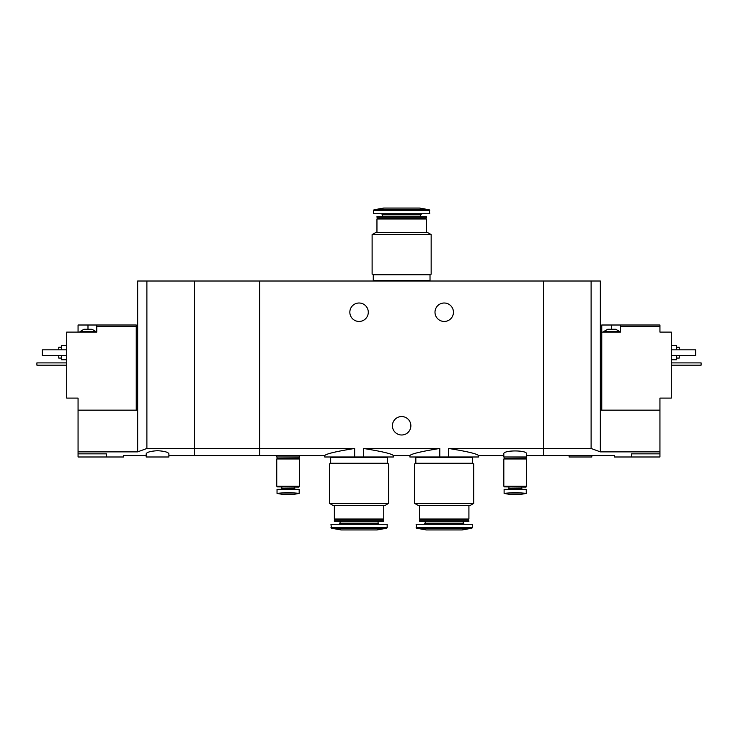 <?xml version="1.0" encoding="UTF-8"?>
<svg xmlns="http://www.w3.org/2000/svg" width="738" height="738" viewBox="0 0 738 738"><rect width="100%" height="100%" fill="white"/><g stroke="black" fill="none" stroke-linecap="round" stroke-linejoin="round"><path stroke-width="1.11" d="M168.891 455.577L259.721 455.577L259.721 448.464L259.721 455.577L324.72 455.577L324.72 456.988L363.474 456.988L363.474 448.464C381.933 451.435 391.906 453.805 393.409 455.577C391.915 453.805 381.933 451.435 363.474 448.464L439.811 448.464C421.343 451.435 411.37 453.805 409.876 455.577C411.334 453.815 421.315 451.444 439.811 448.464L439.811 456.988L448.63 456.988L448.63 448.464C467.089 451.435 477.071 453.805 478.565 455.577C477.108 453.815 467.126 451.444 448.63 448.464L543.565 448.464L543.565 281.012L194.435 281.012L194.435 455.577L194.435 448.464L146.89 448.464L137.665 451.868L78.062 451.868L78.062 456.988L123.477 456.988L123.477 455.577L146.179 455.577M363.474 456.988L393.409 456.988L393.409 455.577L409.876 455.577L409.876 456.988L439.811 456.988M354.655 456.988L354.655 448.464C336.168 451.444 326.187 453.815 324.72 455.577C326.233 453.796 336.205 451.435 354.655 448.464L259.721 448.464L259.721 281.012L259.721 448.464L194.435 448.464L194.435 281.012L137.665 281.012L137.665 451.868M448.63 456.988L478.565 456.988L478.565 455.577L503.823 455.577M453.446 312.229A9.225 9.225 0 0 1 439.608 320.218A9.225 9.225 0 0 1 439.608 304.24A9.225 9.225 0 0 1 453.446 312.229M368.29 312.229A9.225 9.225 0 0 1 354.452 320.218A9.225 9.225 0 0 1 354.452 304.24A9.225 9.225 0 0 1 368.29 312.229M526.535 455.577L543.565 455.577L543.565 448.464L591.11 448.464L591.11 281.012L543.565 281.012L543.565 455.577L614.523 455.577L614.523 456.988L659.938 456.988L659.938 451.868L600.335 451.868L591.11 448.464M526.535 453.852C527.393 449.977 502.975 449.977 503.823 453.852L503.823 456.988L526.535 456.988L526.535 453.852M382.708 448.464L420.568 448.464M410.863 425.771A9.225 9.225 0 0 1 397.026 433.76A9.225 9.225 0 0 1 397.026 417.782A9.225 9.225 0 0 1 410.863 425.771M276.75 455.577L276.75 456.988L299.462 456.988L299.462 455.577M372.118 274.195L431.158 274.195L431.158 234.601L372.118 234.601L372.118 274.195M372.118 234.601L375.808 232.47L427.468 232.47L431.158 234.601M376.952 232.47L376.952 218.983L426.333 218.983L426.333 232.47M376.952 218.983L377.515 218.42L425.771 218.42L426.333 218.983M376.952 217.848L426.333 217.848L426.333 216.695L376.952 216.695L377.515 218.42M425.771 218.42L426.333 217.848M376.952 216.695L426.333 216.695M420.66 216.289L420.66 214.804L421.721 213.734M429.747 210.339L373.539 210.339L373.539 213.734L429.747 213.734L429.276 209.776L419.525 208.061L383.76 208.061L374.009 209.776L429.276 209.776M429.175 281.012L429.175 280.44M373.262 280.44L430.023 280.44L430.023 274.767L373.262 274.767L373.262 280.44M429.175 274.767L429.175 274.195M607.715 329.259L615.658 329.259L619.634 331.528L603.739 331.528L607.715 329.259M620.492 325.006L601.756 325.006L601.756 332.1L620.492 332.1L620.492 326.427L659.938 326.427L659.938 325.006L620.492 325.006L620.492 326.427M601.756 410.162L601.756 332.1M600.335 451.868L600.335 410.162L659.938 410.162L659.938 398.096L671.294 398.096L671.294 332.1L659.938 332.1L659.938 326.427M631.562 456.988L631.562 453.852C609.579 455.724 609.579 455.724 631.562 453.852L659.938 453.852M659.938 410.162L659.938 451.868M600.335 410.162L600.335 281.012L591.11 281.012M676.405 358.068L679.246 358.068L679.246 355.513M679.246 349.84L679.246 347.284L676.405 347.284M671.294 359.775L676.405 359.775L676.405 355.513M676.405 349.84L676.405 345.587L671.294 345.587M671.294 349.84L695.703 349.84L695.703 355.513L671.294 355.513M569.109 455.577L569.109 456.988L591.821 456.988L591.821 455.577M671.294 362.893L701.1 362.893L701.1 365.172L671.294 365.172M86.005 329.259L91.964 329.259L95.94 331.528L80.045 331.528L84.021 329.259L86.005 329.259M136.244 410.162L136.244 325.006L96.789 325.006L96.789 332.1L66.706 332.1L66.706 398.096L78.062 398.096L78.062 451.868M136.244 326.427L96.789 326.427M96.789 325.006L78.062 325.006L78.062 332.1M157.535 450.706C150.57 451.139 146.788 452.191 146.179 453.852L146.179 456.988L168.891 456.988L168.891 453.852C168.282 452.191 164.5 451.139 157.535 450.706M106.438 456.988L106.438 453.852C128.421 455.724 128.421 455.724 106.438 453.852L78.062 453.852M78.062 410.162L137.665 410.162M146.89 448.464L146.89 281.012M58.754 355.513L58.754 358.068L61.595 358.068M61.595 347.284L58.754 347.284L58.754 349.84M61.595 355.513L61.595 359.775L66.706 359.775M66.706 345.587L61.595 345.587L61.595 349.84M66.706 349.84L42.297 349.84L42.297 355.513L66.706 355.513M66.706 362.893L36.9 362.893L36.9 365.172L66.706 365.172M526.249 489.349L526.249 493.344L521.886 492.993L526.249 493.344L526.249 489.349L504.109 489.349L504.109 493.344L508.482 492.993L504.109 493.344L504.109 489.349M504.109 493.408L510.069 494.46L520.29 494.46L526.249 493.408M521.886 492.993L515.179 492.43L508.482 492.993L521.886 492.993M507.873 489.349L508.934 488.288L521.425 488.288L522.486 489.349M521.425 488.288L521.425 487.08M526.249 486.877L504.109 486.877L526.046 487.08L526.249 486.231M503.823 486.231L526.535 486.231L526.535 458.981L503.823 458.981L503.823 486.231M504.109 458.981L526.249 458.981M504.109 458.695L526.249 458.695M504.395 458.409L526.249 458.132L526.249 456.988M299.176 489.349L299.176 493.344L294.803 492.993L299.176 493.344L299.176 489.349L277.036 489.349L277.036 493.344L281.399 492.993L277.036 493.344L277.036 489.349M277.036 493.408L282.995 494.46L293.217 494.46L299.176 493.408M294.803 492.993L288.106 492.43L281.399 492.993L294.803 492.993M280.791 489.349L281.861 488.288L294.351 488.288L295.412 489.349M294.351 488.288L294.351 487.08M299.176 486.877L277.036 486.877L298.973 487.08L299.176 486.231M276.75 486.231L299.462 486.231L299.462 458.981L276.75 458.981L276.75 486.231M277.036 458.981L299.176 458.981M277.036 458.695L299.176 458.695M277.322 458.409L299.176 458.132L299.176 456.988M473.741 463.805L414.701 463.805L414.701 503.399L473.741 503.399L473.741 463.805M473.741 503.399L470.051 505.53L418.391 505.53L414.701 503.399M468.916 505.53L468.916 519.017L419.525 519.017L419.525 505.53M468.916 519.017L468.344 519.58L420.088 519.58L419.525 519.017M468.916 520.152L419.525 520.152L419.525 521.305L468.916 521.305L468.344 519.58M468.916 521.305L419.525 521.305M463.233 521.711L463.233 523.196L425.199 523.196L424.138 524.266M464.303 524.266L463.233 523.196M472.32 527.661L472.32 524.266L416.121 524.266L416.592 528.224L471.85 528.224L472.32 527.661L416.121 527.661M471.85 528.224L462.099 529.939L426.333 529.939L416.592 528.224M471.748 456.988L471.748 457.56M472.606 457.56L415.835 457.56L415.835 463.233L472.606 463.233L472.606 457.56M471.748 463.233L471.748 463.805M388.585 463.805L329.545 463.805L329.545 503.399L388.585 503.399L388.585 463.805M388.585 503.399L384.895 505.53L333.235 505.53L329.545 503.399M383.76 505.53L383.76 519.017L334.369 519.017L334.369 505.53M383.76 519.017L383.188 519.58L334.941 519.58L334.369 519.017M383.76 520.152L334.369 520.152L334.369 521.305L383.76 521.305L383.188 519.58M383.76 521.305L334.369 521.305M378.087 521.711L378.087 523.196L340.052 523.196L338.982 524.266M379.147 524.266L378.087 523.196M387.164 527.661L387.164 524.266L330.965 524.266L331.436 528.224L386.694 528.224L387.164 527.661L330.965 527.661M386.694 528.224L376.952 529.939L341.187 529.939L331.436 528.224M386.601 456.988L386.601 457.56M387.45 457.56L330.679 457.56L330.679 463.233L387.45 463.233L387.45 457.56M386.601 463.233L386.601 463.805M382.625 216.289L382.625 214.804L420.66 214.804M611.691 325.006L611.691 329.259M87.988 325.006L87.988 329.259M382.625 214.804L381.564 213.734M373.539 210.339L374.009 209.776M374.111 281.012L374.111 280.44M374.111 274.767L374.111 274.195M619.634 332.1L619.634 331.528M603.739 332.1L603.739 331.528M95.94 332.1L95.94 331.528M80.045 332.1L80.045 331.528M508.934 488.288L508.934 487.08M504.109 486.877L504.109 486.231M504.109 458.132L504.109 456.988M281.861 488.288L281.861 487.08M277.036 486.877L277.036 486.231M277.036 458.132L277.036 456.988M420.088 519.58L419.525 520.152M425.199 521.711L425.199 523.196M416.684 456.988L416.684 457.56M416.684 463.233L416.684 463.805M334.941 519.58L334.369 520.152M340.052 521.711L340.052 523.196M331.528 456.988L331.528 457.56M331.528 463.233L331.528 463.805"/></g></svg>
